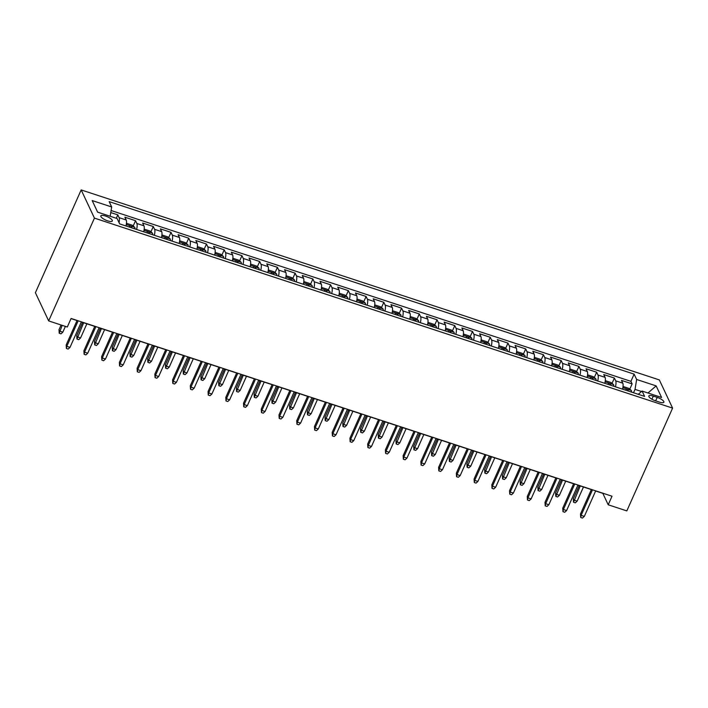<?xml version="1.0" encoding="UTF-8"?>
<svg xmlns="http://www.w3.org/2000/svg" width="708" height="708" viewBox="0 0 708 708"><rect width="100%" height="100%" fill="white"/><g stroke="black" fill="none" stroke-linecap="round" stroke-linejoin="round"><path stroke-width="1.06" d="M107.731 220.878A6.284 1.859 24 0 0 112.324 220.993A6.284 1.859 24 0 0 105.43 215.993A6.284 1.859 24 0 0 100.837 215.878A6.284 1.859 24 0 0 107.731 220.878M94.438 218.117L48.666 320.91L35.4 292.714L81.172 189.921L659.334 379.913L672.6 408.109L94.438 218.117L81.172 189.921M622.536 389.143A7.859 2.434 -71.8 0 0 622.792 383.178L621.482 380.391L632.129 383.886L629.775 389.17M615.438 386.816A7.859 2.434 -71.8 0 0 615.703 380.842L614.394 378.063L612.039 383.338M614.394 378.063L603.747 374.567L605.057 377.346A7.859 2.434 -71.8 0 1 604.8 383.32M587.065 377.488A7.859 2.434 -71.8 0 0 587.321 371.523L586.012 368.735L596.658 372.231L594.304 377.506M569.329 371.665A7.859 2.434 -71.8 0 0 569.586 365.691L568.276 362.912L578.923 366.408L576.569 371.682M551.594 365.832A7.859 2.434 -71.8 0 0 551.851 359.859L550.541 357.08L561.187 360.576L558.833 365.85M533.859 360A7.859 2.434 -71.8 0 0 534.115 354.035L532.805 351.256L543.452 354.752L541.098 360.027M516.123 354.177A7.859 2.434 -71.8 0 0 516.38 348.203L515.07 345.424L525.717 348.92L523.362 354.195M498.388 348.345A7.859 2.434 -71.8 0 0 498.644 342.38L497.335 339.601L507.981 343.097L505.627 348.371M480.652 342.522A7.859 2.434 -71.8 0 0 480.909 336.548L479.608 333.769L490.246 337.265L487.892 342.539M462.917 336.689A7.859 2.434 -71.8 0 0 463.174 330.724L461.873 327.946L472.51 331.441L470.156 336.716M445.182 330.866A7.859 2.434 -71.8 0 0 445.438 324.892L444.137 322.113L454.775 325.609L452.43 330.884M427.446 325.034A7.859 2.434 -71.8 0 0 427.712 319.069L426.402 316.281L437.04 319.786L434.694 325.06M409.711 319.211A7.859 2.434 -71.8 0 0 409.976 313.237L408.666 310.458L419.304 313.954L416.959 319.228M391.975 313.379A7.859 2.434 -71.8 0 0 392.241 307.414L390.931 304.626L401.569 308.13L399.224 313.405M374.24 307.555A7.859 2.434 -71.8 0 0 374.505 301.581L373.196 298.803L383.833 302.298L381.488 307.573M356.505 301.723A7.859 2.434 -71.8 0 0 356.77 295.758L355.46 292.97L366.098 296.466L363.753 301.75M338.769 295.9A7.859 2.434 -71.8 0 0 339.035 289.926L337.725 287.147L348.363 290.643L346.017 295.917M321.034 290.068A7.859 2.434 -71.8 0 0 321.299 284.103L319.989 281.315L330.627 284.811L328.282 290.094M303.307 284.244A7.859 2.434 -71.8 0 0 303.564 278.271L302.254 275.492L312.892 278.987L310.546 284.262M285.572 278.412A7.859 2.434 -71.8 0 0 285.828 272.447L284.519 269.659L295.156 273.155L292.811 278.439M267.836 272.589A7.859 2.434 -71.8 0 0 268.093 266.615L266.783 263.836L277.421 267.332L275.076 272.607M250.101 266.757A7.859 2.434 -71.8 0 0 250.358 260.783L249.048 258.004L259.686 261.5L257.34 266.774M232.366 260.925A7.859 2.434 -71.8 0 0 232.622 254.96L231.312 252.181L241.95 255.676L239.605 260.951M214.63 255.101A7.859 2.434 -71.8 0 0 214.887 249.127L213.577 246.349L224.215 249.844L221.869 255.119M196.895 249.269A7.859 2.434 -71.8 0 0 197.151 243.304L195.842 240.525L206.479 244.021L204.134 249.296M179.159 243.446A7.859 2.434 -71.8 0 0 179.416 237.472L178.106 234.693L188.744 238.189L186.399 243.464M161.424 237.614A7.859 2.434 -71.8 0 0 161.681 231.649L160.371 228.87L171.009 232.366L168.663 237.64M143.689 231.79A7.859 2.434 -71.8 0 0 143.945 225.817L142.635 223.038L153.282 226.533L150.928 231.808M125.953 225.958A7.859 2.434 -71.8 0 0 126.21 219.993L124.9 217.206L135.547 220.71L133.192 225.985M595.632 490.989L602.835 493.352L608.207 504.786L612.022 496.22L71.101 318.467L67.287 327.034L48.666 320.91M657.21 397.383L653.307 396.099A6.089 1.805 24 0 0 648.855 395.984A6.089 1.805 24 0 0 655.528 400.825L659.431 402.109A6.089 1.805 24 0 0 663.883 402.224A6.089 1.805 24 0 0 657.21 397.383L655.652 400.87M641.545 391.524L635.023 389.373L636.642 379.479L634.129 374.143L109.165 201.63L111.678 206.966L92.173 200.559L97.624 212.143L117.13 218.551L119.643 223.887L644.599 396.392L642.085 391.064L638.253 394.312M636.642 379.479L656.148 385.887L661.599 397.471L642.085 391.064M632.129 383.886L630.925 381.338L111.103 210.515M119.077 222.684A7.859 2.434 108.2 0 0 119.112 217.657L117.811 214.878L110.767 212.568M135.547 220.71L136.848 223.489A7.859 2.434 108.2 0 1 136.591 229.454M153.282 226.533L154.583 229.312A7.859 2.434 108.2 0 1 154.326 235.286M171.009 232.366L172.318 235.144A7.859 2.434 108.2 0 1 172.062 241.109M188.744 238.189L190.054 240.968A7.859 2.434 108.2 0 1 189.797 246.942M206.479 244.021L207.789 246.8A7.859 2.434 108.2 0 1 207.532 252.774M224.215 249.844L225.525 252.632A7.859 2.434 108.2 0 1 225.268 258.597M241.95 255.676L243.26 258.455A7.859 2.434 108.2 0 1 243.003 264.429M259.686 261.5L260.995 264.288A7.859 2.434 108.2 0 1 260.739 270.252M277.421 267.332L278.731 270.111A7.859 2.434 108.2 0 1 278.474 276.085M295.156 273.155L296.466 275.943A7.859 2.434 108.2 0 1 296.209 281.908M312.892 278.987L314.202 281.766A7.859 2.434 108.2 0 1 313.945 287.74M330.627 284.811L331.937 287.598A7.859 2.434 108.2 0 1 331.68 293.563M348.363 290.643L349.672 293.422A7.859 2.434 108.2 0 1 349.416 299.396M366.098 296.466L367.408 299.254A7.859 2.434 108.2 0 1 367.151 305.219M383.833 302.298L385.143 305.077A7.859 2.434 108.2 0 1 384.886 311.051M401.569 308.13L402.879 310.909A7.859 2.434 108.2 0 1 402.622 316.874M419.304 313.954L420.614 316.733A7.859 2.434 108.2 0 1 420.357 322.706M437.04 319.786L438.349 322.565A7.859 2.434 108.2 0 1 438.093 328.53M454.775 325.609L456.085 328.388A7.859 2.434 108.2 0 1 455.828 334.362M472.51 331.441L473.82 334.22A7.859 2.434 108.2 0 1 473.564 340.185M490.246 337.265L491.556 340.044A7.859 2.434 108.2 0 1 491.299 346.017M507.981 343.097L509.291 345.876A7.859 2.434 108.2 0 1 509.034 351.849M525.717 348.92L527.026 351.708A7.859 2.434 108.2 0 1 526.761 357.673M543.452 354.752L544.762 357.531A7.859 2.434 108.2 0 1 544.496 363.505M561.187 360.576L562.497 363.363A7.859 2.434 108.2 0 1 562.232 369.328M578.923 366.408L580.233 369.187A7.859 2.434 108.2 0 1 579.967 375.16M596.658 372.231L597.968 375.019A7.859 2.434 108.2 0 1 597.702 380.984M633.518 392.754L635.023 389.373M608.207 504.786L626.828 510.902L672.6 408.109M71.039 318.6L77.022 320.565M81.314 321.981L94.757 326.397M99.049 327.804L112.492 332.22M116.785 333.636L130.228 338.052M134.52 339.459L147.963 343.876M152.255 345.292L165.699 349.708M169.991 351.115L183.434 355.54M187.726 356.947L201.169 361.363M205.462 362.77L218.905 367.195M223.197 368.603L236.64 373.019M240.932 374.426L254.376 378.851M258.668 380.258L272.111 384.674M276.403 386.081L289.846 390.506M294.139 391.913L307.582 396.33M311.874 397.737L325.317 402.162M329.609 403.569L343.053 407.985M347.336 409.401L360.788 413.817M365.071 415.224L378.523 419.64M382.807 421.056L396.259 425.473M400.542 426.88L413.994 431.296M418.278 432.712L431.73 437.128M436.013 438.535L449.465 442.951M453.748 444.367L467.2 448.784M471.484 450.191L484.936 454.616M489.219 456.023L502.671 460.439M506.955 461.846L520.407 466.271M524.69 467.678L538.142 472.094M542.425 473.502L555.877 477.927M560.161 479.334L573.604 483.75M577.896 485.157L591.339 489.582M630.925 381.338L634.129 374.143M117.811 214.878L116.298 218.276M111.678 206.966L110.165 216.259M647.97 392.993L656.148 385.887M591.401 489.44L580.48 513.973L581.126 515.344L592.499 489.803M584.321 516.389L582.48 518.079L580.702 517.495L581.126 515.344L584.321 516.389L595.693 490.856M580.702 517.495L580.48 513.973M622.668 388.595A5.204 1.611 108.2 0 1 622.659 389.188M622.943 387.161L623.536 386.639L628.854 388.382L631.341 390.497A5.204 1.611 108.2 0 1 631.527 392.099M628.164 390.993A5.204 1.611 -71.8 0 0 628.146 390.17C627.288 389.064 626.58 388.834 626.022 389.471A5.204 1.611 108.2 0 1 626.031 390.294M577.153 501.149L575.303 502.839L573.533 502.255L573.312 498.733L573.958 500.105L577.153 501.149L583.454 486.989M573.533 502.255L580.259 485.936M573.312 498.733L579.171 485.582M573.666 483.617L562.745 508.14L563.391 509.512L574.763 483.98M566.586 510.565L564.745 512.256L562.966 511.672L563.391 509.512L566.586 510.565L577.958 485.024M562.966 511.672L562.745 508.14M555.93 477.785L545.01 502.317L545.656 503.689L557.028 478.148M548.85 504.733L547.01 506.424L545.231 505.839L545.656 503.689L548.85 504.733L560.223 479.201M545.231 505.839L545.01 502.317M538.195 471.962L527.274 496.485L527.92 497.857L539.292 472.316M531.115 498.91L529.274 500.6L527.495 500.016L527.92 497.857L531.115 498.91L542.487 473.369M527.495 500.016L527.274 496.485M520.46 466.13L509.539 490.662L510.185 492.033L521.557 466.492M513.38 493.078L511.539 494.768L509.76 494.184L510.185 492.033L513.38 493.078L524.752 467.537M509.76 494.184L509.539 490.662M604.933 382.771A5.204 1.611 108.2 0 1 604.924 383.355M605.207 381.338L605.8 380.807L611.119 382.559L613.606 384.665A5.204 1.611 108.2 0 1 613.792 386.276M610.429 385.161A5.204 1.611 -71.8 0 0 610.411 384.338C609.553 383.24 608.845 383.01 608.287 383.639A5.204 1.611 108.2 0 1 608.296 384.462M559.417 495.326L557.568 497.007L555.798 496.432L555.576 492.901L556.222 494.272L559.417 495.326L565.719 481.157M555.798 496.432L562.524 480.113M555.576 492.901L561.435 479.75M587.197 376.939A5.204 1.611 108.2 0 1 587.189 377.532M587.472 375.506L588.065 374.983L593.384 376.727L595.87 378.833A5.204 1.611 108.2 0 1 596.056 380.444M592.693 379.338A5.204 1.611 -71.8 0 0 592.676 378.514C591.817 377.408 591.109 377.178 590.552 377.815A5.204 1.611 108.2 0 1 590.56 378.638M541.682 489.494L539.832 491.184L538.062 490.6L537.841 487.069L538.487 488.449L541.682 489.494L547.983 475.334M538.062 490.6L544.788 474.28M537.841 487.069L543.7 473.918M569.462 371.116A5.204 1.611 108.2 0 1 569.453 371.7M569.736 369.682L570.329 369.151L575.648 370.904L578.135 373.01A5.204 1.611 108.2 0 1 578.321 374.62M574.958 373.505A5.204 1.611 -71.8 0 0 574.94 372.682C574.082 371.585 573.374 371.355 572.816 371.983A5.204 1.611 108.2 0 1 572.825 372.806M523.947 483.67L522.097 485.352L520.327 484.776L520.106 481.245L520.752 482.617L523.947 483.67L530.248 469.501M520.327 484.776L527.062 468.457M520.106 481.245L525.964 468.094M551.727 365.284A5.204 1.611 108.2 0 1 551.718 365.877M552.001 363.85L552.594 363.328L557.913 365.071L560.4 367.178A5.204 1.611 108.2 0 1 560.586 368.788M557.223 367.682A5.204 1.611 -71.8 0 0 557.214 366.859C556.346 365.753 555.638 365.523 555.081 366.16A5.204 1.611 108.2 0 1 555.09 366.983M506.211 477.838L504.361 479.528L502.591 478.944L502.37 475.413L503.016 476.785L506.211 477.838L512.512 463.678M502.591 478.944L509.326 462.625M502.37 475.413L508.229 462.262M502.724 460.306L491.812 484.83L492.449 486.201L503.822 460.66M495.644 487.254L493.803 488.945L492.025 488.361L492.449 486.201L495.644 487.254L507.017 461.713M492.025 488.361L491.812 484.83M533.991 359.452A5.204 1.611 108.2 0 1 533.982 360.045M534.266 358.027L534.859 357.496L540.177 359.248L542.673 361.354A5.204 1.611 108.2 0 1 542.85 362.956M539.487 361.85A5.204 1.611 -71.8 0 0 539.478 361.027C538.611 359.93 537.903 359.699 537.345 360.328A5.204 1.611 108.2 0 1 537.354 361.151M488.476 472.006L486.626 473.696L484.856 473.112L484.635 469.59L485.281 470.962L488.476 472.006L494.777 457.846M484.856 473.112L491.591 456.802M484.635 469.59L490.494 456.439M484.989 454.474L474.077 479.006L474.714 480.378L486.086 454.837M477.909 481.422L476.068 483.113L474.289 482.529L474.714 480.378L477.909 481.422L489.281 455.881M474.289 482.529L474.077 479.006M516.256 353.628A5.204 1.611 108.2 0 1 516.256 354.221M516.53 352.195L517.123 351.672L522.442 353.416L524.938 355.522A5.204 1.611 108.2 0 1 525.124 357.133M521.752 356.027A5.204 1.611 -71.8 0 0 521.743 355.204C520.876 354.097 520.168 353.867 519.61 354.504A5.204 1.611 108.2 0 1 519.619 355.327M470.74 466.183L468.891 467.873L467.121 467.289L466.899 463.758L467.545 465.129L470.74 466.183L477.042 452.023M467.121 467.289L473.856 450.969M466.899 463.758L472.758 450.607M467.262 448.651L456.341 473.174L456.987 474.546L468.351 449.005M460.173 475.599L458.333 477.289L456.554 476.705L456.987 474.546L460.173 475.599L471.546 450.058M456.554 476.705L456.341 473.174M498.52 347.796A5.204 1.611 108.2 0 1 498.52 348.389M498.795 346.371L499.388 345.84L504.707 347.593L507.202 349.699A5.204 1.611 108.2 0 1 507.388 351.301M504.016 350.195A5.204 1.611 -71.8 0 0 504.007 349.371C503.14 348.274 502.432 348.035 501.875 348.672A5.204 1.611 108.2 0 1 501.884 349.495M453.005 460.35L451.155 462.041L449.385 461.457L449.164 457.934L449.81 459.306L453.005 460.35L459.306 446.19M449.385 461.457L456.12 445.146M449.164 457.934L455.023 444.783M449.527 442.819L438.606 467.351L439.252 468.723L450.615 443.181M442.438 469.767L440.597 471.457L438.818 470.873L439.252 468.723L442.438 469.767L453.81 444.226M438.818 470.873L438.606 467.351M480.785 341.973A5.204 1.611 108.2 0 1 480.785 342.566M481.059 340.539L481.652 340.017L486.971 341.76L489.467 343.867A5.204 1.611 108.2 0 1 489.653 345.477M486.281 344.371A5.204 1.611 -71.8 0 0 486.272 343.548C485.405 342.442 484.697 342.212 484.139 342.849A5.204 1.611 108.2 0 1 484.148 343.672M435.27 454.527L433.42 456.218L431.65 455.633L431.429 452.102L432.075 453.474L435.27 454.527L441.571 440.367M431.65 455.633L438.385 439.314M431.429 452.102L437.287 438.951M431.791 436.995L420.871 461.519L421.517 462.89L432.88 437.349M424.703 463.944L422.862 465.634L421.083 465.05L421.517 462.89L424.703 463.944L436.075 438.402M421.083 465.05L420.871 461.519M463.05 336.141A5.204 1.611 108.2 0 1 463.05 336.734M463.324 334.716L463.917 334.185L469.236 335.937L471.732 338.043A5.204 1.611 108.2 0 1 471.917 339.645M468.546 338.539A5.204 1.611 -71.8 0 0 468.537 337.716C467.678 336.619 466.961 336.38 466.404 337.017A5.204 1.611 108.2 0 1 466.413 337.84M417.534 448.695L415.685 450.385L413.914 449.801L413.693 446.279L414.339 447.651L417.534 448.695L423.835 434.535M413.914 449.801L420.649 433.482M413.693 446.279L419.552 433.128M414.056 431.163L403.135 455.695L403.781 457.067L415.145 431.526M406.967 458.111L405.126 459.802L403.356 459.218L403.781 457.067L406.967 458.111L418.339 432.57M403.356 459.218L403.135 455.695M445.314 330.317A5.204 1.611 108.2 0 1 445.314 330.91M445.589 328.884L446.182 328.362L451.5 330.105L453.996 332.211A5.204 1.611 108.2 0 1 454.182 333.822M450.81 332.716A5.204 1.611 -71.8 0 0 450.801 331.893C449.943 330.786 449.226 330.556 448.668 331.194A5.204 1.611 108.2 0 1 448.677 332.017M399.799 442.872L397.958 444.562L396.179 443.978L395.958 440.447L396.604 441.819L399.799 442.872L406.1 428.703M396.179 443.978L402.914 427.659M395.958 440.447L401.817 427.296M396.321 425.34L385.4 449.863L386.046 451.235L397.409 425.694M389.232 452.288L387.391 453.97L385.621 453.394L386.046 451.235L389.232 452.288L400.604 426.747M385.621 453.394L385.4 449.863M427.579 324.485A5.204 1.611 108.2 0 1 427.579 325.078M427.853 323.06L428.446 322.529L433.765 324.282L436.261 326.388A5.204 1.611 108.2 0 1 436.447 327.99M433.075 326.884A5.204 1.611 -71.8 0 0 433.066 326.061C432.207 324.963 431.491 324.724 430.933 325.361A5.204 1.611 108.2 0 1 430.942 326.184M382.063 437.04L380.223 438.73L378.444 438.146L378.222 434.624L378.869 435.995L382.063 437.04L388.365 422.88M378.444 438.146L385.179 421.826M378.222 434.624L384.081 421.472M378.585 419.508L367.664 444.04L368.31 445.412L379.683 419.871M371.496 446.456L369.656 448.146L367.886 447.562L368.31 445.412L371.496 446.456L382.869 420.915M367.886 447.562L367.664 444.04M409.844 318.662A5.204 1.611 108.2 0 1 409.844 319.246M410.118 317.228L410.711 316.697L416.03 318.45L418.525 320.556A5.204 1.611 108.2 0 1 418.711 322.167M415.339 321.06A5.204 1.611 -71.8 0 0 415.331 320.237C414.472 319.131 413.755 318.901 413.198 319.529A5.204 1.611 108.2 0 1 413.207 320.361M364.328 431.216L362.487 432.907L360.708 432.322L360.487 428.791L361.133 430.163L364.328 431.216L370.638 417.047M360.708 432.322L367.443 416.003M360.487 428.791L366.346 415.64M360.85 413.676L349.929 438.208L350.575 439.579L361.947 414.038M353.761 440.633L351.92 442.314L350.15 441.739L350.575 439.579L353.761 440.633L365.133 415.092M350.15 441.739L349.929 438.208M392.108 312.83A5.204 1.611 108.2 0 1 392.108 313.423M392.382 311.405L392.975 310.874L398.294 312.626L400.79 314.733A5.204 1.611 108.2 0 1 400.976 316.334M397.604 315.228A5.204 1.611 -71.8 0 0 397.595 314.405C396.737 313.308 396.02 313.069 395.462 313.706A5.204 1.611 108.2 0 1 395.48 314.529M346.593 425.384L344.752 427.074L342.973 426.49L342.752 422.968L343.398 424.34L346.593 425.384L352.903 411.224M342.973 426.49L349.708 410.171M342.752 422.968L348.61 409.817M343.115 407.852L332.194 432.376L332.84 433.747L344.212 408.215M336.026 434.8L334.185 436.491L332.415 435.907L332.84 433.747L336.026 434.8L347.398 409.259M332.415 435.907L332.194 432.376M374.373 307.006A5.204 1.611 108.2 0 1 374.373 307.591M374.647 305.573L375.24 305.042L380.559 306.794L383.055 308.9A5.204 1.611 108.2 0 1 383.24 310.511M379.869 309.405A5.204 1.611 -71.8 0 0 379.86 308.573C379.001 307.476 378.293 307.245 377.727 307.874A5.204 1.611 108.2 0 1 377.745 308.706M328.857 419.561L327.016 421.251L325.238 420.667L325.016 417.136L325.662 418.508L328.857 419.561L335.167 405.392M325.238 420.667L331.972 404.348M325.016 417.136L330.875 403.985M325.379 402.02L314.458 426.552L315.104 427.924L326.476 402.383M318.29 428.968L316.449 430.659L314.679 430.075L315.104 427.924L318.29 428.968L329.663 403.436M314.679 430.075L314.458 426.552M356.637 301.174A5.204 1.611 108.2 0 1 356.637 301.767M356.912 299.75L357.505 299.219L362.823 300.962L365.319 303.077A5.204 1.611 108.2 0 1 365.505 304.679M362.133 303.573A5.204 1.611 -71.8 0 0 362.124 302.75C361.266 301.652 360.558 301.413 359.991 302.05A5.204 1.611 108.2 0 1 360.009 302.874M311.122 413.729L309.281 415.419L307.502 414.835L307.281 411.313L307.927 412.684L311.122 413.729L317.432 399.569M307.502 414.835L314.237 398.516M307.281 411.313L313.14 398.161M307.644 396.197L296.723 420.72L297.369 422.092L308.741 396.56M300.564 423.145L298.714 424.835L296.944 424.251L297.369 422.092L300.564 423.145L311.927 397.604M296.944 424.251L296.723 420.72M338.902 295.351A5.204 1.611 108.2 0 1 338.902 295.935M339.176 293.917L339.769 293.386L345.097 295.139L347.584 297.245A5.204 1.611 108.2 0 1 347.77 298.856M344.398 297.749A5.204 1.611 -71.8 0 0 344.389 296.918C343.53 295.82 342.822 295.59 342.256 296.218A5.204 1.611 108.2 0 1 342.274 297.041M293.386 407.905L291.546 409.596L289.767 409.012L289.554 405.48L290.191 406.852L293.386 407.905L299.696 393.736M289.767 409.012L296.502 392.692M289.554 405.48L295.404 392.329M289.908 390.365L278.987 414.897L279.633 416.269L291.006 390.728M282.828 417.313L280.979 419.003L279.209 418.419L279.633 416.269L282.828 417.313L294.192 391.781M279.209 418.419L278.987 414.897M321.166 289.519A5.204 1.611 108.2 0 1 321.166 290.112M321.441 288.085L322.034 287.563L327.361 289.306L329.848 291.422A5.204 1.611 108.2 0 1 330.034 293.024M326.662 291.917A5.204 1.611 -71.8 0 0 326.654 291.094C325.795 289.997 325.087 289.758 324.521 290.395A5.204 1.611 108.2 0 1 324.538 291.218M275.651 402.073L273.81 403.764L272.031 403.179L271.819 399.657L272.456 401.029L275.651 402.073L281.961 387.913M272.031 403.179L278.766 386.86M271.819 399.657L277.669 386.506M272.173 384.541L261.252 409.065L261.898 410.436L273.27 384.904M265.093 411.49L263.243 413.18L261.473 412.596L261.898 410.436L265.093 411.49L276.456 385.949M261.473 412.596L261.252 409.065M303.431 283.696A5.204 1.611 108.2 0 1 303.431 284.28M303.705 282.262L304.298 281.731L309.626 283.483L312.113 285.589A5.204 1.611 108.2 0 1 312.299 287.2M308.927 286.085A5.204 1.611 -71.8 0 0 308.918 285.262C308.06 284.165 307.352 283.935 306.794 284.563A5.204 1.611 108.2 0 1 306.803 285.386M257.916 396.25L256.075 397.931L254.296 397.356L254.084 393.825L254.73 395.197L257.916 396.25L264.226 382.081M254.296 397.356L261.031 381.037M254.084 393.825L259.933 380.674M254.438 378.709L243.517 403.241L244.163 404.613L255.535 379.072M247.358 405.657L245.508 407.348L243.738 406.764L244.163 404.613L247.358 405.657L258.721 380.125M243.738 406.764L243.517 403.241M285.696 277.863A5.204 1.611 108.2 0 1 285.696 278.456M285.97 276.43L286.563 275.908L291.891 277.651L294.378 279.766A5.204 1.611 108.2 0 1 294.563 281.368M291.192 280.262A5.204 1.611 -71.8 0 0 291.183 279.439C290.324 278.332 289.616 278.102 289.059 278.74A5.204 1.611 108.2 0 1 289.068 279.563M240.18 390.418L238.339 392.108L236.561 391.524L236.348 388.002L236.994 389.373L240.18 390.418L246.49 376.258M236.561 391.524L243.295 375.205M236.348 388.002L242.198 374.851M236.702 372.886L225.781 397.409L226.427 398.781L237.799 373.24M229.622 399.834L227.772 401.524L226.002 400.94L226.427 398.781L229.622 399.834L240.986 374.293M226.002 400.94L225.781 397.409M267.969 272.04A5.204 1.611 108.2 0 1 267.96 272.624M268.244 270.606L268.828 270.075L274.155 271.828L276.642 273.934A5.204 1.611 108.2 0 1 276.828 275.545M273.456 274.43A5.204 1.611 -71.8 0 0 273.447 273.607C272.589 272.509 271.881 272.279 271.323 272.907A5.204 1.611 108.2 0 1 271.332 273.731M222.445 384.594L220.604 386.276L218.825 385.701L218.613 382.17L219.259 383.541L222.445 384.594L228.755 370.426M218.825 385.701L225.56 369.381M218.613 382.17L224.463 369.018M218.967 367.054L208.046 391.586L208.692 392.958L220.064 367.417M211.887 394.002L210.037 395.692L208.267 395.108L208.692 392.958L211.887 394.002L223.259 368.461M208.267 395.108L208.046 391.586M250.234 266.208A5.204 1.611 108.2 0 1 250.225 266.801M250.508 264.774L251.092 264.252L256.42 265.996L258.907 268.102A5.204 1.611 108.2 0 1 259.093 269.713M255.721 268.606A5.204 1.611 -71.8 0 0 255.712 267.783C254.853 266.677 254.145 266.447 253.588 267.084A5.204 1.611 108.2 0 1 253.597 267.907M204.709 378.762L202.869 380.453L201.099 379.869L200.877 376.337L201.523 377.709L204.709 378.762L211.019 364.602M201.099 379.869L207.825 363.549M200.877 376.337L206.727 363.186M201.231 361.23L190.31 385.754L190.956 387.126L202.329 361.584M194.151 388.179L192.302 389.869L190.532 389.285L190.956 387.126L194.151 388.179L205.524 362.638M190.532 389.285L190.31 385.754M232.498 260.376A5.204 1.611 108.2 0 1 232.489 260.969M232.773 258.951L233.366 258.42L238.684 260.172L241.171 262.279A5.204 1.611 108.2 0 1 241.357 263.88M237.985 262.774A5.204 1.611 -71.8 0 0 237.976 261.951C237.118 260.854 236.41 260.624 235.852 261.252A5.204 1.611 108.2 0 1 235.861 262.075M186.974 372.93L185.133 374.62L183.363 374.036L183.142 370.514L183.788 371.886L186.974 372.93L193.284 358.77M183.363 374.036L190.089 357.726M183.142 370.514L188.992 357.363M183.496 355.398L172.575 379.93L173.221 381.302L184.593 355.761M176.416 382.347L174.566 384.037L172.796 383.453L173.221 381.302L176.416 382.347L187.788 356.805M172.796 383.453L172.575 379.93M214.763 254.553A5.204 1.611 108.2 0 1 214.754 255.146M215.037 253.119L215.63 252.597L220.949 254.34L223.436 256.446A5.204 1.611 108.2 0 1 223.622 258.057M220.25 256.951A5.204 1.611 -71.8 0 0 220.241 256.128C219.383 255.022 218.675 254.791 218.117 255.429A5.204 1.611 108.2 0 1 218.126 256.252M169.239 367.107L167.398 368.797L165.628 368.213L165.406 364.682L166.053 366.054L169.239 367.107L175.549 352.947M165.628 368.213L172.354 351.894M165.406 364.682L171.256 351.531M165.761 349.575L154.84 374.098L155.486 375.47L166.858 349.929M158.681 376.523L156.831 378.214L155.061 377.63L155.486 375.47L158.681 376.523L170.053 350.982M155.061 377.63L154.84 374.098M197.028 248.72A5.204 1.611 108.2 0 1 197.019 249.313M197.302 247.296L197.895 246.765L203.214 248.517L205.701 250.623A5.204 1.611 108.2 0 1 205.886 252.225M202.515 251.119A5.204 1.611 -71.8 0 0 202.506 250.296C201.647 249.198 200.939 248.959 200.382 249.597A5.204 1.611 108.2 0 1 200.391 250.42M151.503 361.275L149.662 362.965L147.892 362.381L147.671 358.859L148.317 360.23L151.503 361.275L157.813 347.115M147.892 362.381L154.618 346.07M147.671 358.859L153.521 345.708M148.025 343.743L137.104 368.275L137.75 369.647L149.123 344.106M140.945 370.691L139.095 372.381L137.325 371.797L137.75 369.647L140.945 370.691L152.317 345.15M137.325 371.797L137.104 368.275M130.29 337.92L119.369 362.443L120.015 363.815L131.387 338.274M123.21 364.868L121.36 366.558L119.59 365.974L120.015 363.815L123.21 364.868L134.582 339.327M119.59 365.974L119.369 362.443M112.554 332.087L101.633 356.62L102.279 357.991L113.652 332.45M105.474 359.036L103.625 360.726L101.855 360.142L102.279 357.991L105.474 359.036L116.847 333.495M101.855 360.142L101.633 356.62M179.292 242.897A5.204 1.611 108.2 0 1 179.283 243.49M179.567 241.463L180.159 240.941L185.478 242.685L187.965 244.791A5.204 1.611 108.2 0 1 188.151 246.402M184.779 245.295A5.204 1.611 -71.8 0 0 184.77 244.472C183.912 243.366 183.204 243.136 182.646 243.773A5.204 1.611 108.2 0 1 182.655 244.596M133.768 355.451L131.927 357.142L130.157 356.558L129.936 353.026L130.582 354.398L133.768 355.451L140.078 341.291M130.157 356.558L136.883 340.238M129.936 353.026L135.786 339.875M161.557 237.065A5.204 1.611 108.2 0 1 161.548 237.658M161.831 235.64L162.424 235.109L167.743 236.861L170.23 238.968A5.204 1.611 108.2 0 1 170.416 240.57M167.044 239.463A5.204 1.611 -71.8 0 0 167.035 238.64C166.176 237.543 165.468 237.304 164.911 237.941A5.204 1.611 108.2 0 1 164.92 238.764M116.032 349.619L114.192 351.31L112.422 350.726L112.2 347.203L112.846 348.575L116.032 349.619L122.342 335.459M112.422 350.726L119.148 334.415M112.2 347.203L118.05 334.052M143.821 231.242A5.204 1.611 108.2 0 1 143.812 231.835M144.096 229.808L144.689 229.286L150.007 231.029L152.494 233.136A5.204 1.611 108.2 0 1 152.68 234.746M149.308 233.64A5.204 1.611 -71.8 0 0 149.299 232.817C148.441 231.711 147.733 231.481 147.175 232.118A5.204 1.611 108.2 0 1 147.184 232.941M98.306 343.796L96.456 345.486L94.686 344.902L94.465 341.371L95.111 342.743L98.306 343.796L104.607 329.636M94.686 344.902L101.412 328.583M94.465 341.371L100.315 328.22M94.819 326.264L83.898 350.787L84.544 352.159L95.916 326.618M87.739 353.212L85.898 354.894L84.119 354.319L84.544 352.159L87.739 353.212L99.111 327.671M84.119 354.319L83.898 350.787M126.086 225.409A5.204 1.611 108.2 0 1 126.077 226.002M126.36 223.985L126.953 223.454L132.272 225.206L134.759 227.312A5.204 1.611 108.2 0 1 134.945 228.914M131.573 227.808A5.204 1.611 -71.8 0 0 131.564 226.985C130.706 225.887 129.998 225.648 129.44 226.286A5.204 1.611 108.2 0 1 129.449 227.109M80.57 337.964L78.721 339.654L76.951 339.07L76.73 335.548L77.376 336.919L80.57 337.964L86.872 323.804M76.951 339.07L83.677 322.751M76.73 335.548L82.588 322.397M77.084 320.432L66.163 344.964L66.809 346.336L78.181 320.795M70.004 347.38L68.163 349.071L66.384 348.486L66.809 346.336L70.004 347.38L81.376 321.839M66.384 348.486L66.163 344.964M62.835 332.141L60.985 333.831L59.215 333.247L58.994 329.716L59.64 331.087L62.835 332.141L65.384 326.406M59.215 333.247L62.189 325.361M58.994 329.716L61.092 324.999M615.703 380.842L622.792 383.178M119.112 217.657L126.21 219.993M136.848 223.489L143.945 225.817M154.583 229.312L161.681 231.649M172.318 235.144L179.416 237.472M190.054 240.968L197.151 243.304M207.789 246.8L214.887 249.127M225.525 252.632L232.622 254.96M243.26 258.455L250.358 260.783M260.995 264.288L268.093 266.615M278.731 270.111L285.828 272.447M296.466 275.943L303.564 278.271M314.202 281.766L321.299 284.103M331.937 287.598L339.035 289.926M349.672 293.422L356.77 295.758M367.408 299.254L374.505 301.581M385.143 305.077L392.241 307.414M402.879 310.909L409.976 313.237M420.614 316.733L427.712 319.069M438.349 322.565L445.438 324.892M456.085 328.388L463.174 330.724M473.82 334.22L480.909 336.548M491.556 340.044L498.644 342.38M509.291 345.876L516.38 348.203M527.026 351.708L534.115 354.035M544.762 357.531L551.851 359.859M562.497 363.363L569.586 365.691M580.233 369.187L587.321 371.523M597.968 375.019L605.057 377.346M651.918 399.215L653.307 396.099M631.279 390.444L622.854 387.674M627.828 390.887L628.146 390.17M613.544 384.612L605.119 381.842M610.092 385.055L610.411 384.338M595.809 378.78L587.383 376.019M592.357 379.231L592.676 378.514M578.073 372.957L569.648 370.187M574.622 373.399L574.94 372.682M560.338 367.125L551.913 364.363M556.886 367.576L557.214 366.859M542.611 361.301L534.177 358.531M539.16 361.744L539.478 361.027M524.876 355.469L516.442 352.699M521.424 355.92L521.743 355.204M507.14 349.646L498.706 346.876M503.689 350.088L504.007 349.371M489.405 343.814L480.98 341.044M485.954 344.265L486.272 343.548M471.67 337.99L463.244 335.22M468.218 338.433L468.537 337.716M453.934 332.158L445.509 329.388M450.483 332.601L450.801 331.893M436.199 326.335L427.774 323.565M432.747 326.777L433.066 326.061M418.463 320.503L410.038 317.733M415.012 320.945L415.331 320.237M400.728 314.679L392.303 311.909M397.276 315.122L397.595 314.405M382.993 308.847L374.567 306.077M379.541 309.29L379.86 308.573M365.257 303.024L356.832 300.254M361.806 303.466L362.124 302.75M347.522 297.192L339.097 294.422M344.07 297.634L344.389 296.918M329.786 291.369L321.361 288.599M326.335 291.811L326.654 291.094M312.051 285.536L303.626 282.766M308.599 285.979L308.918 285.262M294.316 279.704L285.89 276.943M290.864 280.156L291.183 279.439M276.58 273.881L268.155 271.111M273.129 274.323L273.447 273.607M258.845 268.049L250.42 265.288M255.393 268.5L255.712 267.783M241.109 262.226L232.684 259.455M237.658 262.668L237.976 261.951M223.374 256.393L214.949 253.623M219.923 256.845L220.241 256.128M205.639 250.57L197.213 247.8M202.187 251.013L202.506 250.296M187.903 244.738L179.478 241.968M184.452 245.189L184.77 244.472M170.168 238.915L161.743 236.145M166.716 239.357L167.035 238.64M152.432 233.082L144.007 230.312M148.981 233.525L149.299 232.817M134.697 227.259L126.272 224.489M131.246 227.702L131.564 226.985"/></g></svg>
